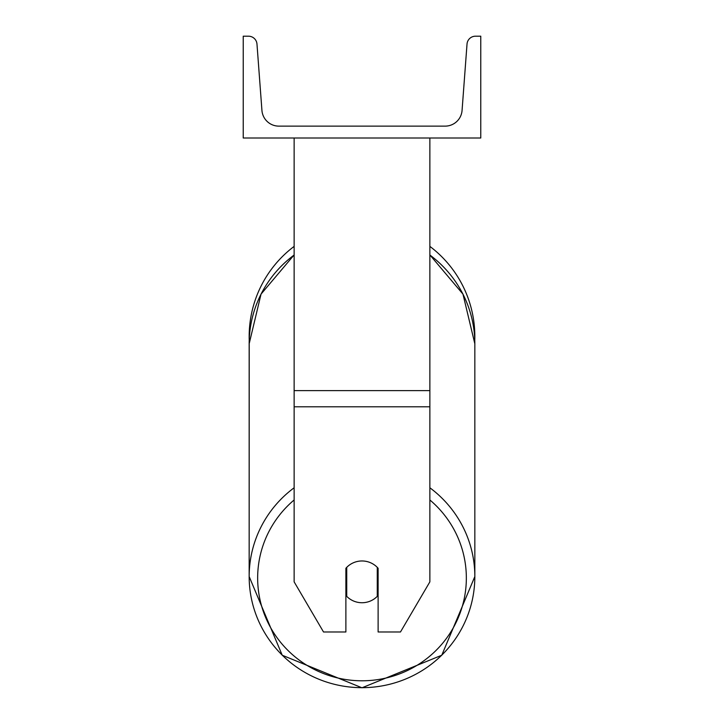 <?xml version="1.0" encoding="UTF-8"?>
<svg xmlns="http://www.w3.org/2000/svg" width="724" height="724" viewBox="0 0 724 724"><rect width="100%" height="100%" fill="white"/><g stroke="black" fill="none" stroke-linecap="round" stroke-linejoin="round"><path stroke-width="1.09" d="M429.866 406.788L294.134 406.788L294.134 581.852L323.519 631.98L345.882 631.98L345.882 568.277A21.213 20.887 0 0 1 378.118 568.277L378.118 631.98L400.481 631.98L429.866 581.852L429.866 138.003M294.134 406.788L294.134 138.003M429.866 246.386A112.835 112.835 0 0 1 474.772 340.18M294.134 487.777A112.835 111.125 180 0 0 249.165 576.548L249.228 340.18A112.835 112.835 0 0 1 294.134 246.386M480.772 138.003L243.228 138.003L243.228 36.2L248.513 36.2A8.48 8.48 0 0 1 256.975 44.055L261.934 110.428A16.969 16.969 0 0 0 278.858 126.13L445.142 126.13A16.969 16.969 0 0 0 462.066 110.428L467.025 44.055A8.48 8.48 0 0 1 475.487 36.2L480.772 36.2L480.772 138.003M362 560.964A21.213 20.887 180 0 0 346.733 567.363L346.733 596.35A21.213 20.887 180 0 0 377.267 596.35L377.267 567.363A21.213 20.887 180 0 0 362 560.964M345.882 592.775A21.213 20.887 180 0 0 346.733 593.698M377.267 593.698A21.213 20.887 180 0 0 378.118 592.775M429.866 390.607L294.134 390.607M429.866 499.967A104.347 102.763 0 0 1 459.876 613.653A104.347 102.763 0 0 1 362 680.786A104.347 102.763 0 0 1 264.124 613.653A104.347 102.763 0 0 1 294.134 499.967M294.134 255.011A112.835 111.125 0 0 0 249.165 343.782L249.165 576.548L282.233 655.229L362 687.8L441.767 655.238L474.835 576.548L441.767 655.229L362 687.8L282.233 655.238L249.165 576.548A112.835 111.125 180 0 0 362 687.673A112.835 111.125 180 0 0 474.835 576.548A112.835 111.125 180 0 0 429.866 487.777M429.866 255.011A112.835 111.125 0 0 1 474.835 343.782L474.835 576.548M249.165 343.782L261.038 294.116L294.134 254.911M429.866 254.911L462.962 294.116L474.835 343.782"/></g></svg>
